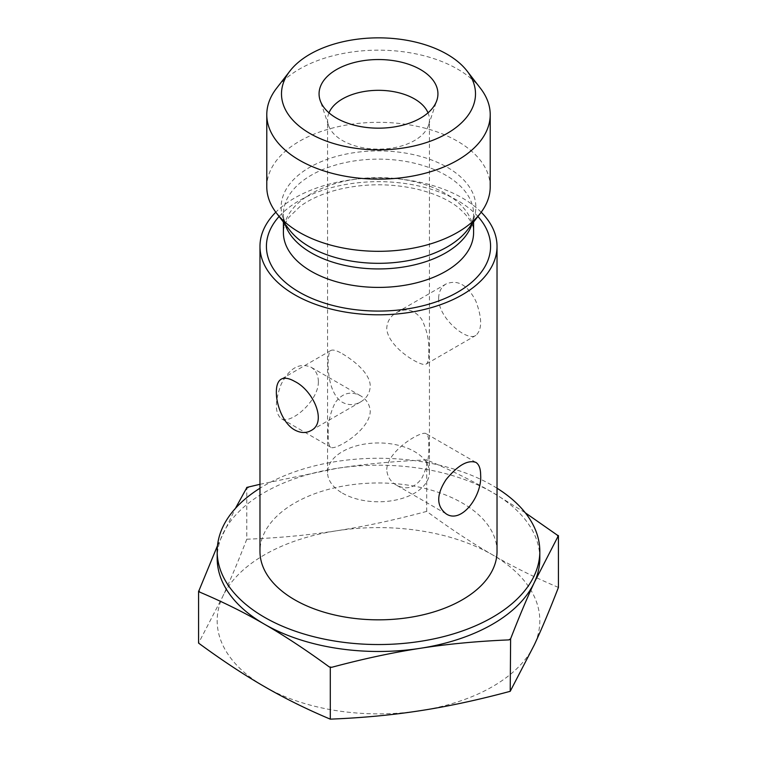 <?xml version="1.0" encoding="UTF-8"?>
<svg xmlns="http://www.w3.org/2000/svg" width="757" height="757" viewBox="0 0 757 757"><rect width="100%" height="100%" fill="white"/><g stroke="black" fill="none" stroke-linecap="round" stroke-linejoin="round"><path stroke-width="0.57" stroke-dasharray="3.79 2.84" d="M490.214 186.828A111.714 64.496 0 0 0 378.5 122.331A111.714 64.496 0 0 0 266.786 186.828M481.197 212.206A118.527 68.433 0 0 0 378.5 177.942A118.527 68.433 0 0 0 275.803 212.206M328.983 112.831A50.946 29.409 0 0 0 327.554 119.729A50.946 29.409 0 0 0 328.481 125.302A50.946 29.409 0 0 0 342.476 140.528A50.946 29.409 0 0 0 414.524 140.528A50.946 29.409 0 0 0 428.519 125.302A50.946 29.409 0 0 0 429.446 119.729A50.946 29.409 0 0 0 428.017 112.831M480.477 88.323A111.714 64.496 0 0 0 378.5 50.161A111.714 64.496 0 0 0 276.523 88.323M342.476 493.167A50.946 29.409 0 0 0 397.993 499.544A50.946 29.409 0 0 0 429.446 472.368A50.946 29.409 0 0 0 378.5 442.959A50.946 29.409 0 0 0 327.554 472.368A50.946 29.409 0 0 0 342.476 493.167M342.476 353.822C353.727 360.55 370.277 373.239 370.258 386.316C369.804 393.205 366.558 398.419 360.54 401.976C354.569 405.345 348.542 405.468 342.476 402.355C325.34 392.306 326.485 351.56 330.828 350.5C332.9 349.384 336.78 350.5 342.476 353.822M328.226 435.72C328.074 442.249 328.935 446.1 330.828 447.273C334.726 450.973 369.548 430.619 370.258 411.458C369.804 404.579 366.568 399.355 360.55 395.797C350.784 390.744 342.363 392.987 335.275 402.544C329.976 413.227 327.63 424.289 328.226 435.72M386.742 469.51C387.452 450.339 422.274 429.985 426.172 433.695C428.065 434.859 428.926 438.71 428.774 445.239C429.37 456.679 427.024 467.741 421.725 478.415C414.637 487.972 406.216 490.224 396.45 485.161C390.432 481.613 387.196 476.39 386.742 469.51M428.774 352.535C429.37 341.095 427.024 330.033 421.725 319.359C414.637 309.802 406.216 307.55 396.45 312.613C390.432 316.161 387.196 321.384 386.742 328.264C387.452 347.435 422.274 367.788 426.172 364.079C428.065 362.915 428.926 359.064 428.774 352.535M438.625 298.315C438.227 318.224 467.173 341.956 475.841 335.408C482.237 329.664 482.237 318.224 475.841 301.087C467.646 284.992 457.739 279.276 446.128 283.932C441.322 286.856 438.823 291.653 438.625 298.315M318.375 381.509C318.177 374.847 315.678 370.05 310.872 367.126C299.261 362.471 289.354 368.186 281.159 384.282C274.763 401.418 274.763 412.849 281.159 418.593C289.827 425.15 318.773 401.409 318.375 381.509M427.79 460.37A185.522 107.106 0 0 0 425.235 459.972L426.711 459.584L427.79 460.37C450.926 470.163 472.519 480.865 492.57 492.476A161.317 93.139 0 0 0 336.751 468.375A161.317 93.139 0 0 0 222.672 534.234A161.317 93.139 0 0 0 217.183 558.335M217.486 545.693L235.418 508.392M259.973 484.3L336.751 468.375C364.145 464.098 393.64 461.297 425.235 459.972M539.817 558.335A161.317 93.139 0 0 0 492.57 492.476L525.32 512.811M558.429 587.432C534.972 577.563 513.019 566.709 492.57 554.872C472.122 543.091 450.169 528.594 426.711 511.391L426.711 459.584M426.711 511.391C394.671 520.012 364.685 526.475 336.751 530.761C308.809 535.114 278.822 537.934 246.782 539.221L246.782 487.413M246.782 539.221C238.2 561.391 230.166 580.524 222.672 596.62A161.317 93.139 180 0 1 336.751 530.761A161.317 93.139 180 0 1 492.57 554.872A161.317 93.139 180 0 1 534.328 644.832A161.317 93.139 180 0 1 420.249 710.691A161.317 93.139 180 0 1 264.43 686.59A161.317 93.139 180 0 1 222.672 596.62L198.571 643.1M497.027 488.227A161.317 93.139 0 0 0 492.57 485.549A161.317 93.139 0 0 0 259.973 488.227M497.027 551.399A118.527 68.433 0 0 0 378.5 482.975A118.527 68.433 0 0 0 259.973 551.399M471.971 224.129A95.098 54.901 0 0 0 473.598 214.032A95.098 54.901 0 0 0 378.5 159.131A95.098 54.901 0 0 0 283.402 214.032A95.098 54.901 0 0 0 285.029 224.129M283.402 222.038L283.402 214.032C283.213 218.839 285.285 224.176 289.619 230.052A97.369 56.217 180 0 1 378.5 150.889A97.369 56.217 180 0 1 467.381 230.052C471.715 224.176 473.787 218.839 473.598 214.032L473.598 222.038M283.402 232.503A95.098 54.901 180 0 1 378.5 177.602A95.098 54.901 180 0 1 473.598 232.503C474.469 225.302 469.066 216.748 457.389 206.822C447.046 198.968 433.212 192.978 415.886 188.881C390.707 183.383 365.574 183.431 340.48 189.023C323.665 193.073 310.171 198.911 299.99 206.538L289.174 217.07C285.493 221.82 283.572 226.968 283.402 232.503M477.904 216.483A112.074 64.705 0 0 0 378.5 181.661A112.074 64.705 0 0 0 279.096 216.483M428.519 125.302L436.855 100.359M328.481 125.302L320.145 100.359M429.446 472.368L429.446 119.729M327.554 472.368L327.554 119.729M475.841 462.366L426.172 433.695M446.128 513.842L396.46 485.161M446.128 283.932L396.46 312.613M475.841 335.408L426.172 364.079M360.54 395.797L310.872 367.126M330.828 447.273L281.159 418.593M330.828 350.5L281.159 379.181M360.54 401.976L310.872 430.648"/><path stroke-width="1.14" d="M289.95 70.988L276.523 88.323A111.714 64.496 0 0 0 266.786 114.657L266.786 186.828A111.714 64.496 0 0 0 276.523 213.152A111.714 64.496 0 0 0 457.493 232.427A111.714 64.496 0 0 0 480.477 213.152A111.714 64.496 0 0 0 490.214 186.828L490.214 114.657A111.714 64.496 0 0 0 480.477 88.323L467.05 70.988A97 56.009 180 0 1 433.506 139.988A97 56.009 180 0 1 309.906 133.459A97 56.009 180 0 1 289.95 70.988A97 56.009 180 0 1 378.5 37.85A97 56.009 180 0 1 467.05 70.988M275.803 212.206A118.527 68.433 0 0 0 259.973 246.375A118.527 68.433 0 0 0 294.691 294.757A118.527 68.433 0 0 0 423.863 309.594A118.527 68.433 0 0 0 497.027 246.375A118.527 68.433 0 0 0 481.197 212.206M420.523 118.12A59.434 34.311 180 0 1 361.089 126.665A59.434 34.311 180 0 1 320.145 100.359A59.434 34.311 180 0 1 378.5 59.538A59.434 34.311 180 0 1 436.855 100.359A59.434 34.311 180 0 1 420.523 118.12M428.017 112.831A50.946 29.409 0 0 0 378.5 90.32A50.946 29.409 0 0 0 328.983 112.831M266.786 114.657A111.714 64.496 0 0 0 299.507 160.257A111.714 64.496 0 0 0 457.493 160.257A111.714 64.496 0 0 0 490.214 114.657M480.648 475.197C482.2 495.769 461.524 524.279 446.128 513.842C436.259 506.092 436.259 494.652 446.128 479.522C457.748 465.404 467.646 459.688 475.841 462.366C479.03 464.353 480.629 468.63 480.648 475.197M294.691 381.414C313.237 390.394 327.658 422.501 310.872 430.648C305.951 433.345 300.548 433.108 294.691 429.948C283.345 423.788 276.154 404.825 276.352 392.003C276.371 385.445 277.97 381.168 281.159 379.181C284.481 377.412 288.985 378.159 294.691 381.414M510.218 639.514L508.742 639.902A185.522 107.106 0 0 0 510.615 638.823L510.218 691.311L534.328 644.832C541.813 628.736 549.847 609.603 558.429 587.432L558.429 535.625L534.328 582.445C526.986 598.219 519.075 617.021 510.615 638.823M330.289 667.343L329.21 666.889A185.522 107.106 0 0 0 331.765 667.286L330.289 667.343L330.289 719.15C362.329 717.863 392.315 715.043 420.249 710.691C448.191 706.404 478.178 699.941 510.218 691.311M198.571 591.302L198.968 590.611A185.522 107.106 0 0 0 199.649 592.088L198.571 591.302L198.571 643.1C222.028 660.312 243.981 674.809 264.43 686.59C284.878 698.427 306.831 709.281 330.289 719.15M248.258 487.357A185.522 107.106 0 0 0 246.385 488.435L246.782 487.413L259.973 484.3M329.21 666.889C306.074 649.97 284.481 635.738 264.43 624.194A161.317 93.139 0 0 0 420.249 648.304C392.855 652.506 363.36 658.827 331.765 667.286M259.973 488.227A161.317 93.139 0 0 0 217.183 551.399L217.183 558.335A161.317 93.139 0 0 0 264.43 624.194C244.369 612.574 222.776 601.872 199.649 592.088M198.968 590.611L217.486 545.693M235.418 508.392L246.385 488.435M508.742 639.902C477.147 641.226 447.652 644.027 420.249 648.304A161.317 93.139 0 0 0 534.328 582.445A161.317 93.139 0 0 0 539.817 558.335L539.817 551.399A161.317 93.139 0 0 0 497.027 488.227M558.032 536.647A185.522 107.106 0 0 0 557.351 535.171L558.429 535.625M525.32 512.811L557.351 535.171M217.183 551.399A161.317 93.139 0 0 0 378.5 644.538A161.317 93.139 0 0 0 539.817 551.399M259.973 246.375L259.973 551.399A118.527 68.433 0 0 0 294.691 599.79A118.527 68.433 0 0 0 423.863 614.627A118.527 68.433 0 0 0 497.027 551.399L497.027 246.375M285.029 224.129A95.098 54.901 0 0 0 350.377 266.483A95.098 54.901 0 0 0 445.741 252.857A95.098 54.901 0 0 0 471.971 224.129M480.477 213.152L467.381 230.052A97.369 56.217 180 0 1 447.349 246.858A97.369 56.217 180 0 1 289.619 230.052L276.523 213.152M473.598 222.038L473.598 232.503A95.098 54.901 180 0 1 445.741 271.328A95.098 54.901 180 0 1 342.107 283.232A95.098 54.901 180 0 1 283.402 232.503L283.402 222.038M279.096 216.483A112.074 64.705 0 0 0 312.215 298.551A112.074 64.705 0 0 0 457.748 292.126A112.074 64.705 0 0 0 477.904 216.483"/></g></svg>
